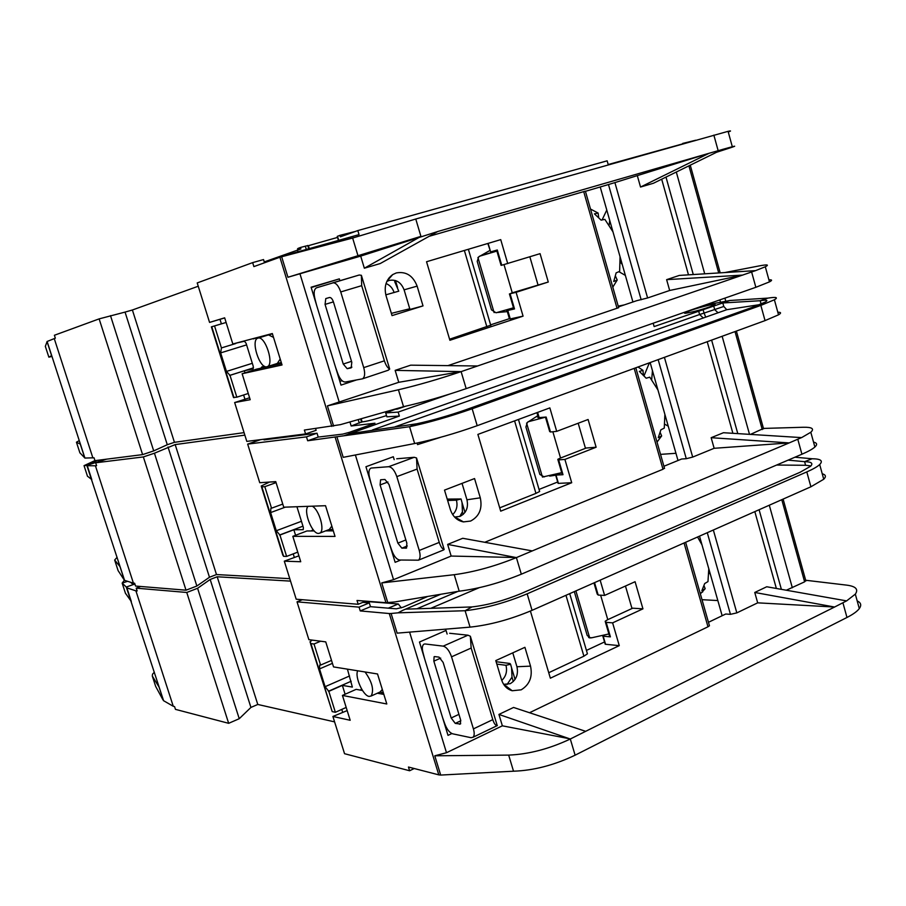 <?xml version="1.0" encoding="UTF-8"?>
<svg xmlns="http://www.w3.org/2000/svg" width="906" height="906" viewBox="0 0 906 906"><rect width="100%" height="100%" fill="white"/><g stroke="black" fill="none" stroke-linecap="round" stroke-linejoin="round"><path stroke-width="1.36" d="M447.632 500.486L456.409 500.169L461.052 498.98L462.049 502.626L462.434 511.845L459.761 516.488M452.683 514.631C456.601 510.735 457.836 505.91 456.409 500.169M312.287 506.182C319.376 509.976 325.209 531.018 319.784 533.113L318.584 533.419C312.038 534.11 303.068 511.007 308.051 506.341M329.308 529.466L331.834 526.092M386.522 415.605C374.62 419.421 366.341 421.539 361.664 421.936L351.177 425.99L374.971 423.215L349.591 432.264L342.808 434.11L318.221 437.077L307.678 440.758L343.827 435.797L399.365 416.058L398.164 412.094L449.387 394.178M657.937 389.965L649.772 377.168L646.171 378.221L639.364 371.392L642.954 370.35L638.017 366.987M657.02 442.083L661.652 435.945L658.266 437.666L660.882 429.818L664.268 428.108L664.879 414.37M709.636 306.896C699.024 310.69 680.61 314.96 685.287 312.57L690.134 310.599C700.598 306.862 718.979 302.581 714.358 304.971L709.636 306.896M480.293 497.824C482.547 508.651 479.319 516.397 470.622 521.052L463.453 521.901C457.1 520.644 452.74 516.545 450.361 509.568L444.506 490.112L474.551 478.561L480.293 497.824L466.952 499.784C468.572 507.541 466.239 513.079 459.988 516.397L454.846 516.998L463.453 521.901M652.445 370.645L651.697 379.637M668.243 426.194L664.845 424.268M644.053 375.797L649.387 362.83M457.711 518.628L457.009 519.217M461.052 498.98L447.202 499.093M462.037 483.374L466.952 499.784M484.755 542.286L662.999 469.251L664.415 467.972M417.077 443.045L417.541 444.608L440.622 437.292M447.643 544.404L516.386 557.598C494.653 566.363 473.929 572.06 454.234 574.698L381.732 582.92L393.544 579.659L451.154 556.058L447.643 544.404L462.74 538.289L532.286 550.916L789.183 442.909L714.143 448.3L692.682 457.088L664.415 357.349M564.902 459.421L571.709 482.728L500.701 511.165L477.881 434.416L549.851 407.893L556.703 431.358L588.096 419.489L596.125 447.224L564.902 459.421L558.651 459.874L562.988 474.699L562.128 474.11L557.96 459.874M400.78 560.044L395.141 562.32L365.945 466.737L393.317 456.737L394.189 459.648M675.955 453.294L660.531 454.37M658.164 359.625L686.284 458.708L681.663 459.014L663.917 466.262M678.005 460.508L650.146 362.559M777.812 312.219C781.187 312.196 781.425 313.068 778.526 314.824L765.049 320.611L477.19 425.695C454.971 433.589 434.121 439.535 414.654 443.532L343.193 457.337L337.021 437.202M686.284 458.708L692.682 457.088M763.452 428.425L803.441 427.258C812.082 427.088 814.539 428.753 810.813 432.253L801.606 437.609L723.464 432.717L711.153 437.7L714.143 448.3M472.162 408.776L760.847 305.401L774.392 299.784C778.458 297.372 776.283 296.817 767.88 298.119L760.179 300.724C766.804 299.705 768.503 300.158 765.276 302.06L754.358 306.59L466.556 409.501C448.855 415.695 432.253 420.452 416.76 423.781L409.569 426.715C429.025 422.536 449.886 416.556 472.162 408.776L477.19 425.695M451.154 556.058L516.567 557.53L532.286 550.916M335.243 437.507L385.956 602.705L394.722 601.958L459.206 591.188C478.934 588.719 499.636 583.045 521.324 574.189L801.923 454.223C808.197 451.516 812.512 449.127 814.879 447.032C817.552 444.54 817.099 442.898 813.52 442.105M801.595 437.575L789.183 442.909L711.153 437.7M763.464 428.47L750.474 434.393M653.181 323.227L654.132 326.579L729.919 300.486L704.381 305.311M561.72 472.728L555.672 475.118L562.988 474.699M571.709 482.728L558.096 483.385L555.672 475.118M557.688 482.003L539.047 489.421M499.716 507.847L535.944 493.385L539.648 491.482L539.376 490.542M538.017 417.677L546.137 417.054L550.497 431.981L556.703 431.358M545.457 417.134L549.67 431.528L550.497 431.981M596.125 447.224L586.227 448.028L560.135 458.187L557.802 459.331L558.651 459.874M578.187 423.238L585.469 448.323M298.901 555.831L284.303 561.176L300.735 561.731L292.819 536.341L335.027 536.42L325.537 505.707L283.737 507.201L275.752 481.618L259.75 482.728L247.655 444.099L306.477 436.862L317.032 433.204L264.008 439.874L265.243 439.059M333.306 530.848L325.616 530.882M314.246 530.939L306.919 530.973L292.819 536.341M365.764 601.142L358.187 604.279L296.194 599.206L284.303 561.176M216.489 574.551L209.479 577.247L196.862 586.023L154.439 453.215L175.175 444.586L216.489 574.551L289.773 578.674M196.862 586.023L186.024 590.191L143.352 456.93L95.662 462.785L96.591 465.65L95.424 465.786L133.42 583.147L124.439 580.304L118.097 570.599L114.666 560.033L117.089 557.292M133.42 583.147L134.643 583.249L135.549 586.057L186.024 590.191M106.557 459.172L95.662 462.785M154.439 453.215L143.352 456.93M175.175 444.586L244.846 435.129M260.679 439.637L247.655 444.099M348.572 422.332L353.419 420.95M395.333 409.252L385.707 412.932L398.164 412.094M729.919 300.486L767.88 298.119M416.76 423.781L348.912 433.781M726.669 301.573L722.807 302.966L723.781 306.477L726.759 309.705L395.141 426.794M761.097 304.02L760.179 300.724L722.807 302.966M414.654 443.532L409.569 426.715L343.827 435.797M307.678 440.758L306.477 436.862M385.956 602.705L357.009 600.474L358.187 604.279M385.707 412.932L386.896 416.817L399.365 416.058M555.118 474.744L556.884 474.642M549.693 476.114L555.706 475.208M542.524 477.043L561.697 472.66M544.234 476.93L539.851 474.427L525.91 426.998L527.349 422.434L537.802 415.661M536.035 416.805L538.832 416.488M124.439 580.304L119.988 566.59L114.666 560.033M105.492 459.308L86.84 465.412L124.575 580.384M87.452 476.16L91.789 479.602L87.282 465.707M94.949 460.588L84.043 465.65L90.917 463.487L97.112 460.373M95.424 465.786L87.406 465.718M86.84 465.412L84.043 465.65L87.52 476.352M90.917 463.487L93.828 463.181M168.006 446.986L209.479 577.247M318.221 437.077L317.032 433.204M351.177 425.99L349.999 422.139M759.545 304.654L726.759 309.705M642.954 370.35L643.43 375.141M660.225 432.558L661.652 435.945M545.48 417.19L528.039 421.8M371.222 484.019L369.773 478.402C368.346 473.125 368.663 469.738 370.713 468.243L371.154 468.085M396.726 458.787L414.235 457.292L388.663 466.703C391.89 467.088 394.62 470.395 396.828 476.624L419.24 550.463C420.588 555.389 420.316 558.628 418.447 560.18L399.569 560.01C396.398 559.33 393.759 555.978 391.641 549.987L389.682 544.427M416.534 457.96L444.166 549.489C442.264 548.968 440.622 546.612 439.251 542.4L417.088 469.07L416.534 457.96L414.235 457.292M442.909 550.236L444.166 549.489M313.125 529.648L311.2 530.95M275.82 481.845L270.769 481.969M295.571 535.287L293.85 529.772L303.25 529.67L303.363 527.451L296.93 506.737M294.291 557.303L293.216 553.872M261.46 486.873L282.819 555.118L283.612 556.341L286.624 556.42L297.746 552.128M286.624 556.42L279.931 535.027L276.296 530.746L270.622 512.581L270.871 508.289L271.54 508.198L264.812 486.669L261.868 486.862L261.2 486.035L269.49 482.06M407.281 546.001L401.868 548.164L406.454 548.073L406.862 543.215L388.957 484.416L384.937 479.478L380.814 479.75M270.622 512.581L285.333 507.145M301.449 521.29L276.296 530.746M401.868 548.164L397.859 543.136L405.865 539.953M387.915 482.003L380.101 484.925L397.859 543.136M380.101 484.925L380.577 479.84M388.663 466.703L371.494 468.028M332.887 529.512L329.127 529.546M279.931 535.027L293.85 529.772M271.54 508.198L282.763 504.076M264.812 486.669L276.07 482.626M496.828 664.098L505.967 665.298L510.588 664.257L511.573 667.847L512.003 677.144L507.009 684.574M501.765 680.463C506.012 676.374 507.417 671.323 505.967 665.298M365.05 671.969C372.162 681.992 374.201 690.01 371.166 696.001L369.127 696.42C363.057 695.831 354.529 676.646 357.711 670.791M380.067 692.014L382.321 689.455M700.349 593.872L705.185 588.673L701.901 590.61L704.687 583.543L707.971 581.607L708.786 568.719M701.98 544.823L697.575 536.998M530.531 666.137C532.739 676.782 529.614 684.676 521.177 689.828L512.207 690.746C507.009 689.228 503.442 685.525 501.494 679.613L495.775 660.599L524.914 647.314L530.531 666.137L516.941 666.737C518.515 674.358 516.273 680.01 510.203 683.69L503.759 684.336L512.207 690.746M710.281 573.985L708.945 573.192M505.582 685.717L504.97 686.125M510.588 664.257L509.908 663.486L496.103 661.708M512.773 652.841L516.941 666.737M529.523 712.728L707.982 626.782L709.455 625.763L709.251 625.038M498.923 714.426L570.304 739.013C549.217 748.922 528.662 754.29 508.674 755.106L434.778 755.797L446.488 752.716L502.354 725.819L498.923 714.426L513.566 707.45L585.684 731.323L834.585 607.031L757.688 602.841L736.827 612.886L713.339 530.01M600.157 580.157L604.608 595.412L635.083 581.709L642.943 608.843L612.615 622.864L619.274 645.65L550.361 678.198L530.406 611.052M451.845 733.554L448.017 735.378L419.489 642.026L446.024 630.44L447.134 634.075M717.835 600.553L702.014 599.693M707.28 532.705L730.451 614.336L725.706 614.019L708.458 622.297M722.15 615.729L699.511 536.137M822.229 473.77C825.853 474.767 826.351 476.59 823.735 479.251L810.904 486.782L532.06 610.327C510.508 619.432 489.84 625.027 470.055 627.133L397.145 633.147L391.109 613.487L389.274 613.532L438.798 774.868L440.69 775.072L434.778 755.797M730.451 614.336L736.827 612.886M805.683 580.259L846.929 585.163C855.842 586.352 858.639 589.33 855.321 594.132L846.623 600.893L766.725 586.76L754.755 592.467L757.688 602.841M527.156 593.826L806.804 471.913C813.056 469.172 817.359 466.715 819.692 464.54C823.339 460.78 820.813 458.855 812.116 458.753L804.596 461.675C811.448 461.777 813.429 463.317 810.542 466.296L800.145 472.241L521.312 593.487C504.132 600.633 487.677 605.117 471.935 606.941L465.106 610.723C484.857 608.458 505.548 602.818 527.156 593.826L532.06 610.327M502.354 725.819L570.474 738.922L585.684 731.323M440.69 775.072L513.521 771.199C533.543 770.542 554.076 765.208 575.117 755.185L846.974 617.473C853.056 614.359 857.167 611.403 859.296 608.594C861.697 605.231 860.994 602.66 857.178 600.893M846.612 600.871L834.585 607.031L754.755 592.467M805.694 580.338L804.619 581.833L786.317 590.225M612.615 622.864L606.171 622.343L610.406 636.861L609.398 635.74L605.435 622.207M603.951 635.627L602.841 636.148L610.406 636.861M619.274 645.65L605.219 644.234L602.841 636.148M604.54 641.946L586.431 650.417M548.742 672.716L583.906 656.193L587.428 653.815L586.975 652.275M593.951 582.909L597.213 594.076L598.187 595.061L604.608 595.412M642.943 608.843L632.716 608.186L607.382 619.829L605.163 621.278L606.171 622.343M625.457 586.035L631.992 608.515M347.168 710.598L332.898 716.465L350.192 720.281L342.434 695.423L386.805 703.985L377.53 673.973L333.544 666.918L325.741 641.878L308.867 639.67L297.032 601.844L359.07 607.133L369.308 602.886L362.796 602.365M383.85 694.404L377.372 693.226M362.513 690.508L356.149 689.353L342.434 695.423M414.235 768.526L409.614 770.757L344.552 753.701L332.898 716.465M257.78 704.46L250.928 707.427L239.241 718.707L197.587 588.288L210.181 579.466L217.191 576.771L257.78 704.46L334.597 721.878M239.241 718.707L228.663 723.316L186.761 592.467L136.228 588.164L137.146 590.972L135.911 590.859L173.261 706.272L163.59 700.712L162.684 699.319L155.673 686.42L152.299 676.023L152.536 674.155L154.337 672.173M173.261 706.272L174.564 706.601L175.458 709.364L228.663 723.316M140.702 586.476L136.228 588.164M197.587 588.288L186.761 592.467M217.191 576.771L290.543 581.12M302.344 599.704L297.032 601.844M794.924 457.213L812.116 458.753M471.935 606.941L405.639 609.16L402.91 610.259L440.803 594.268M810.938 465.899L805.581 465.276L804.596 461.675L788.073 460.135M402.91 610.259L398.062 612.83L391.109 613.487M470.055 627.133L465.106 610.723L398.062 612.83M427.745 596.442L403.102 607.213L396.341 608.832L370.475 606.68L360.248 610.927L389.274 613.532M360.248 610.927L359.07 607.133M438.798 774.868L408.459 767.031L409.614 770.757M575.899 590.905L589.602 637.575L591.493 637.835L608.877 633.951M591.448 637.677L590.214 637.915L587.19 635.446L574.302 591.618M155.492 685.853L155.673 686.42M163.431 700.565L159.06 687.076L152.299 676.023M134.892 584.008L126.285 587.043L163.59 700.712M125.447 593.237L131.313 601.505L126.885 587.835M124.382 580.236L122.163 583.113L127.531 581.312M135.911 590.859L127.021 587.915M126.285 587.043L122.163 583.113L125.572 593.645M130.532 582.252L133.239 584.63M210.181 579.466L250.928 707.427M370.475 606.68L369.308 602.886M388.278 608.164L398.289 603.962L365.175 601.391M398.289 603.962L401.313 607.881M805.581 465.276L776.589 465.05M704.041 585.842L705.185 588.673M589.602 637.575L588.628 637.484M424.552 658.583L423.147 653.147C421.924 648.741 422.094 645.808 423.68 644.347L424.461 644.007M449.648 633.271L467.972 635.197L443.204 646.137C446.579 647.122 449.365 650.689 451.539 656.827L473.419 728.888C474.574 732.977 474.45 735.763 473.034 737.246L471.041 737.699L452.604 733.803C449.297 732.558 446.601 728.979 444.506 723.067L442.581 717.586M470.361 636.25L497.235 725.615C495.559 725.604 494.076 723.611 492.796 719.636L471.165 648.05L470.361 636.25L467.972 635.197M496.409 726.012L497.337 725.604M361.539 688.934L360.475 690.134M345.107 694.245L342.355 685.389L352.355 687.088L347.428 669.149M342.615 712.093L341.777 709.409M310.486 643.509L332.208 711.606L335.367 712.286L346.183 707.439M335.367 712.286L328.821 691.346L325.095 686.691L319.535 668.911L319.671 665.129L320.599 665.083L314.008 644.007L310.917 643.588L309.965 641.867L312.253 640.112M460.837 720.757L455.265 723.396L460.407 724.019L460.599 719.828L443.136 662.422L439.025 657.11L434.518 656.578M319.535 668.911L332.434 663.351M349.557 675.978L325.095 686.691M455.265 723.396L451.177 717.994L458.934 714.347M440.69 658.107L433.838 661.154L451.177 717.994M433.838 661.154L434.099 656.759M443.204 646.137L425.186 643.985M383.351 692.807L379.75 692.15M328.821 691.346L342.355 685.389M320.599 665.083L331.517 660.395M314.008 644.007L320.645 641.21M258.029 338.119L257.893 338.165C250.373 339.886 259.592 369.082 266.908 366.749L267.191 366.658C274.677 364.869 265.243 335.424 258.029 338.119M268.301 334.96L252.4 338.81M337.53 237.417L307.859 245.843M687.144 142.638L608.198 164.53L607.145 160.826L357.813 230.577L340.384 236.828L339.931 235.345L355.333 231.46M396.296 272.933L392.717 274.575C386.081 279.501 383.861 286.534 386.035 295.65L392.038 315.616L423.011 305.9L409.965 309.433L404.099 289.841L417.122 286.126C412.989 275.605 406.047 271.211 396.296 272.933M386.851 281.438L389.15 280.418C396.137 279.161 401.12 282.298 404.099 289.841M409.761 308.753L391.358 313.374M385.809 294.846L398.753 291.166M389.603 278.142L389.002 277.927M398.765 291.2L394.688 281.641M386.035 283.544C389.976 285.164 392.672 288.165 394.11 292.57M423.011 305.9L417.122 286.126M429.127 236.307L585.389 191.143L618.662 307.7L447.938 365.628M364.348 268.21L421.097 236.307L287.938 277.259L360.69 256.104L364.348 268.21L380.203 263.555L437.745 231.517L709.07 153.284L614.902 182.593L647.597 297.961L636.68 300.701L618.424 306.885M398.753 382.298L327.417 405.888L398.425 389.773C417.813 385.22 438.708 379.172 461.12 371.63L395.152 370.373L398.753 382.298L461.301 371.562L755.581 270.622L679.296 275.424L666.623 279.66L742.761 275.084L669.67 290.475L666.623 279.66M477.553 365.99L410.724 365.163L395.152 370.373M507.722 263.623L500.724 239.626L426.545 261.743L449.897 340.282L523.068 316.149L516.103 292.321L548.277 282.026L540.067 253.657L501.743 265.243L497.281 249.988L490.633 251.913L488.13 243.374M339.897 280.724L339.342 278.878L311.098 287.213L341.007 385.118L356.386 379.988M618.22 306.149L624.279 304.903M606.771 210.056L602.082 219.954M618.923 271.687L625.355 275.401M641.176 299.773L608.47 184.541L585.435 191.325M600.236 187.044L632.92 301.97M647.597 297.961L669.67 290.475M608.47 184.541L614.902 182.593M716.816 152.185L726.816 148.958C734.936 146.342 736.771 145.594 732.308 146.715L722.184 149.513L653.419 183.261L640.531 187.044L637.439 176.081M264.518 262.774L263.533 259.569L252.661 262.615L197.214 282.932L209.569 322.411L224.665 317.825L232.819 343.974L272.332 333.544L282.038 364.971L242.117 373.748L250.203 399.705L234.654 402.547L246.806 441.392L305.582 433.94L304.371 430.056L340.407 424.654L403.532 406.681C422.943 402.298 443.827 396.284 466.171 388.629L755.853 287.304L769.466 281.879C772.433 280.305 772.24 279.626 768.911 279.852M360.69 256.104L437.745 231.517M722.195 149.547L709.07 153.284L640.531 187.044M331.845 426.432L279.897 257.225L352.638 238.04L415.763 219.014L728.073 131.336C731.301 130.611 731.369 130.826 728.254 132.016M609.16 225.118L609.715 220.373M622.229 264.405L620.338 262.094M682.682 143.431L695.672 140.237M755.581 270.622L765.31 266.772C769.466 264.643 767.371 264.359 759.024 265.945L724.811 272.559M513.634 308.312L506.635 310.588L507.779 310.452L510.259 318.912L523.068 316.149M510.259 318.912L509.444 318.833L507.349 311.675M509.387 318.674L490.61 324.846M490.712 325.209L449.58 339.218M548.277 282.026L511.833 292.944L510.089 293.77L516.103 292.321M507.779 310.452L514.517 308.935L513.804 308.901L509.421 293.918M537.926 284.609L529.851 256.806M496.635 250.181L501.075 265.356L501.743 265.243M249.603 397.768L234.654 402.547M281.619 363.6L256.613 369.138L242.117 373.748M224.699 317.915L209.569 322.411M342.14 380.803L339.818 381.222M311.2 287.564L339.342 278.878M357.813 230.577L359.036 234.62L293.601 253.023L354.053 237.576M79.875 452.785L84.915 458.062L47.123 341.483L55.334 338.176L54.394 335.265L99.139 318.878L142.604 454.608L153.703 450.905L167.282 444.721L125.051 312.094L99.139 318.878M244.065 432.638L174.45 442.321L132.389 309.999L125.051 312.094M132.389 309.999L198.244 286.228M299.274 248.55C296.67 249.071 297.055 248.72 300.441 247.474L300.894 248.946L264.258 261.913M394.212 409.331L397.27 409.116L405.48 406.25M305.582 433.94L316.137 430.293L315.605 428.572M174.45 442.321L167.282 444.721M84.915 458.062L94.043 457.79L94.971 460.644L142.604 454.608M397.088 408.515L397.27 409.116M620.055 256.749L619.647 271.381L616.148 272.853L613.724 281.506L617.212 280.033L612.796 287.145M590.497 209.037L598.119 213.057L594.415 213.839L601.131 220.158L604.846 219.354L612.966 231.823M279.897 257.225L253.884 266.602L252.661 262.615M288.267 254.45L293.601 253.023M487.824 243.465L490.633 251.913M485.616 252.899L485.978 254.133L496.873 251.007M508.107 311.562L497.032 312.536M513.487 307.802L496.024 312.785L491.471 309.841L477.213 261.358L478.708 256.862L489.874 250.475M502.955 312.015L502.66 311.018M338.436 240.418L337.225 236.432L339.931 235.345M45.345 346.352L47.123 341.483M51.959 356.409L48.856 357.168L51.608 355.662L47.021 341.528M84.802 458.04L80.283 444.099L76.444 442.207L79.264 440.61M92.888 457.938L54.247 338.561M297.938 251.811L297.361 249.931M300.441 247.474L307.78 245.571M110.487 315.639L153.703 450.905M617.212 280.033L615.48 276.126M598.696 217.542L598.119 213.057M480.69 255.719L485.978 254.133M479.421 256.262L496.896 251.087M335.514 367.123L337.496 372.751C339.648 378.844 342.23 381.936 345.254 382.026L362.423 378.844C364.846 377.315 365.277 373.566 363.725 367.621L340.747 291.947C338.527 285.65 335.877 282.615 332.796 282.819L359.206 275.016L361.381 275.299L361.687 285.662L384.393 360.815C385.809 365.163 387.575 367.915 389.693 369.082L361.381 275.299M389.693 369.082L387.961 370.316M219.988 319.32L221.404 323.872L226.115 322.468L211.381 326.862L221.404 323.861M235.707 343.215L244.45 341.245L246.104 343.306L253.261 366.341L253.08 368.844L244.303 370.803L244.937 372.853M243.612 394.993L244.926 399.195M260.86 368.198L261.857 366.896L264.518 366.284M214.541 325.934L221.426 347.927L220.656 352.887L226.455 371.437L229.999 375.344L236.828 397.19L233.465 397.428L211.392 326.862M351.505 361.347L343.249 364.042L325.061 304.405L325.786 298.572L329.524 297.496C331.041 297.395 332.355 298.912 333.453 302.026L351.8 362.287L351.154 367.881L347.168 368.685L351.902 367.134M359.206 275.016L316.5 287.814C313.94 289.286 313.476 293.159 315.095 299.444L316.602 305.243M226.455 371.437L252.321 363.295M246.591 344.892L220.656 352.887M343.249 364.042L347.168 368.685M272.423 333.872L268.504 334.903L273.51 337.383M280.203 359.036L277.327 363.431M281.29 362.547L277.417 363.408M221.426 347.927L235.798 343.521M229.999 375.344L244.303 370.803M236.828 397.19L248.267 393.476M463.204 514.404L462.434 511.845M662.999 469.251L634.189 368.38M393.544 579.659L355.39 454.982M707.224 341.721L732.886 433.306M765.049 320.611L760.847 305.401M516.386 557.598L521.324 574.189M801.923 454.223L797.801 439.285M719.851 299.909L720.497 302.219M735.015 331.573L762.263 429.557M711.618 340.112L737.79 433.612M387.791 602.66L381.732 582.92M556.001 475.106L558.424 483.374M539.229 417.836L537.632 412.4M454.234 574.698L459.206 591.188M698.605 310.962L699.602 314.518L372.423 429.965M703.056 309.535L704.053 313.091L699.602 314.518L702.931 317.655M705.604 316.794L704.053 313.091L723.781 306.477M713.724 306.115L714.721 309.671L718.062 312.796M722.139 336.273L749.511 434.336M535.944 493.385L514.585 420.894M560.542 458.028L552.864 431.743M266.545 439.557L266.341 438.923M289.139 436.035L289.342 436.692M295.628 435.899L295.424 435.231M358.21 419.591L359.297 423.147M390.407 411.098L390.214 410.475M526.59 423.113L542.434 477.032M261.868 486.862L283.612 556.341M405.865 548.232L406.669 547.904M417.088 469.07L396.828 476.624M439.251 542.4L419.24 550.463M302.966 526.171L279.546 535.027M513.317 681.516L512.003 677.144M707.982 626.782L684.053 542.988M446.488 752.716L409.591 632.116M754.834 511.63L776.363 588.458M810.904 486.782L806.804 471.913M570.304 739.013L575.117 755.185M846.974 617.473L842.942 602.864M781.776 499.693L804.619 581.833M759.092 509.738L781.38 589.353M603.181 636.182L605.559 644.279M598.187 595.061L594.551 582.637M508.674 755.106L513.521 771.199M457.881 591.414L416.896 608.787M769.296 505.22L792.331 587.756M583.906 656.193L565.967 595.31M607.779 619.647L600.621 595.185M479.183 587.711L430.792 608.322M589.07 637.711L590.633 637.858M310.917 643.588L332.208 711.606M459.467 724.234L460.701 723.645M471.165 648.05L451.539 656.827M492.796 719.636L473.419 728.888M351.2 681.244L328.414 691.267M383.442 693.113L381.505 693.973M299.92 273.669L339.32 402.445M583.713 191.608L617.043 308.312M688.481 274.846L661.686 179.207M461.12 371.63L466.171 388.629M751.64 272.038L755.853 287.304M713.86 135.119L718.152 150.668M420.916 236.364L415.763 219.014M718.707 272.944L688.922 165.855M693.271 274.541L665.989 177.1M403.532 406.681L398.425 389.773M327.417 405.888L333.612 426.103M281.619 256.636L287.938 277.259M510.089 293.77L514.517 308.935M357.847 255.288L352.638 238.04M704.709 273.827L676.306 172.038M464.37 250.464L486.896 326.93M504.019 264.631L512.252 292.808M338.708 240.339L337.462 236.228M45.323 346.296L48.856 357.168M76.444 442.207L79.921 452.932M305.299 246.115L306.307 249.456M494.121 312.615L477.926 257.497M233.986 397.734L211.766 326.749M384.393 360.815L363.725 367.621M361.687 285.662L340.747 291.947M253.51 367.847L229.626 375.424M325.061 304.405L333.408 301.879M253.318 338.912L261.2 336.488M319.784 533.113L329.92 529.24M362.128 421.924L361.154 418.753M685.287 312.57L685.468 313.227M464.982 512.422L462.071 502.705M635.808 367.791L664.54 468.436M763.577 428.866L736.385 331.075M778.526 314.824L774.392 299.784M810.813 432.253L814.879 447.032M724.913 298.131L725.763 301.211M518.459 419.467L539.648 491.482M536.93 412.66L537.949 416.137M390.135 411.199L389.942 410.554M361.63 422.207L360.622 418.9M418.447 560.18L443.623 549.942M371.166 696.001L381.007 691.584M702.762 591.856L700.213 593.385M515.05 679.432L511.596 667.926M685.627 542.298L709.455 625.763M805.876 580.973L783.112 499.104M823.735 479.251L819.692 464.54M855.321 594.132L859.296 608.594M569.715 593.645L587.428 653.815M589.466 637.847L590.214 637.915M473.034 737.246L497.235 725.615M257.893 338.165L268.369 334.948M386.987 281.132L392.717 274.575M395.469 280.532L397.541 287.462M690.27 165.198L720.202 272.853M765.31 266.772L769.466 281.879M732.308 146.715L728.073 131.336M490.803 325.503L468.368 249.275M308.753 248.765L307.746 245.481M309.286 248.618L308.414 245.741M362.423 378.844L388.402 370.18M267.191 366.658L277.621 363.34"/></g></svg>
